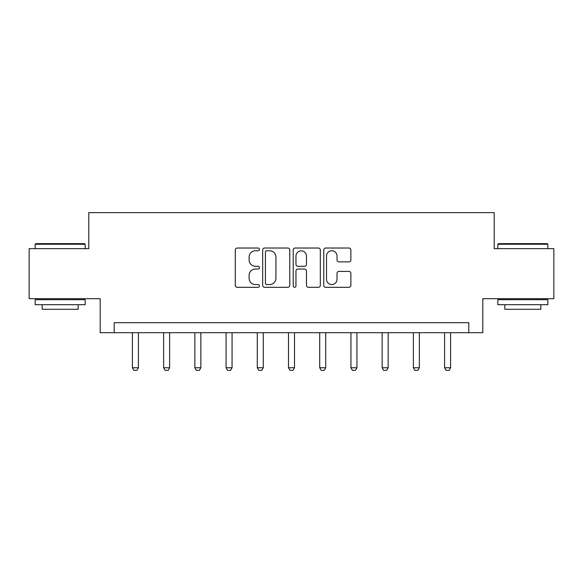 <?xml version="1.0" encoding="UTF-8"?>
<svg xmlns="http://www.w3.org/2000/svg" width="583" height="583" viewBox="0 0 583 583"><rect width="100%" height="100%" fill="white"/><g stroke="black" fill="none" stroke-linecap="round" stroke-linejoin="round"><path stroke-width="0.87" d="M259.486 249.4A1.377 1.377 0 0 0 258.109 248.023L237.237 248.023A1.968 1.968 0 0 0 235.27 249.99L235.27 285.342A1.968 1.968 0 0 0 237.237 287.31L258.109 287.31A1.377 1.377 0 0 0 259.486 285.932A1.377 1.377 0 0 0 258.109 284.562L255.405 284.562A6.289 6.289 0 0 1 249.123 278.273L249.123 275.329A6.289 6.289 0 0 1 255.405 269.04L258.109 269.04A1.377 1.377 0 0 0 259.486 267.67A1.377 1.377 0 0 0 258.109 266.293L255.405 266.293A6.289 6.289 0 0 1 249.123 260.003L249.123 257.059A6.289 6.289 0 0 1 255.405 250.77L258.109 250.77A1.377 1.377 0 0 0 259.486 249.4M348.904 261.869A1.968 1.968 0 0 0 350.871 259.909L350.871 249.99A1.968 1.968 0 0 0 348.904 248.023L325.729 248.023A1.968 1.968 0 0 0 323.762 249.99L323.762 285.342A1.968 1.968 0 0 0 325.729 287.31L348.904 287.31A1.968 1.968 0 0 0 350.871 285.342L350.871 273.361A1.968 1.968 0 0 0 348.904 271.401L338.985 271.401A1.968 1.968 0 0 0 337.025 273.361L337.025 279.308A5.254 5.254 0 0 1 331.771 284.562A5.254 5.254 0 0 1 326.516 279.308L326.516 256.032A5.254 5.254 0 0 1 331.771 250.77A5.254 5.254 0 0 1 337.025 256.032L337.025 259.909A1.968 1.968 0 0 0 338.985 261.869L348.904 261.869M468.805 332.704L482.811 332.704L482.811 298.685L553.85 298.685L553.85 248.657L494.216 248.657L494.216 212.635L88.784 212.635L88.784 248.657L29.15 248.657L29.15 298.685L100.189 298.685L100.189 332.704L468.805 332.704L468.805 322.698L114.195 322.698L114.195 332.704M289.78 249.99A1.968 1.968 0 0 0 287.82 248.023L264.638 248.023A1.968 1.968 0 0 0 262.678 249.99L262.678 285.342A1.968 1.968 0 0 0 264.638 287.31L287.82 287.31A1.968 1.968 0 0 0 289.78 285.342L289.78 249.99M295.18 248.023L318.362 248.023A1.968 1.968 0 0 1 320.322 249.99L320.322 285.342A1.968 1.968 0 0 1 318.362 287.31L308.443 287.31A1.968 1.968 0 0 1 306.476 285.342L306.476 271.008A1.968 1.968 0 0 0 304.515 269.04L297.935 269.04A1.968 1.968 0 0 0 295.967 271.008L295.967 285.932A1.377 1.377 0 0 1 294.597 287.31A1.377 1.377 0 0 1 293.22 285.932L293.22 249.99A1.968 1.968 0 0 1 295.18 248.023M266.803 250.77A1.377 1.377 0 0 0 265.425 252.148L265.425 283.185A1.377 1.377 0 0 0 266.803 284.562L269.645 284.562A6.289 6.289 0 0 0 275.934 278.273L275.934 257.059A6.289 6.289 0 0 0 269.645 250.77L266.803 250.77M306.476 256.126A5.254 5.254 0 0 0 301.222 250.872A5.254 5.254 0 0 0 295.967 256.126L295.967 264.325A1.968 1.968 0 0 0 297.935 266.293L304.515 266.293A1.968 1.968 0 0 0 306.476 264.325L306.476 256.126M132.407 332.704L132.407 367.764L138.411 367.764L138.411 332.704M138.411 367.764L136.91 370.365L133.908 370.365L132.407 367.764M35.752 243.65L84.579 243.65L85.184 244.255L35.155 244.255L35.752 243.65M60.166 304.69L35.155 304.69L35.155 299.684L85.184 299.684L85.184 304.69L60.166 304.69M78.18 304.69L78.18 309.289L42.158 309.289L42.158 304.69M498.421 243.65L547.248 243.65L547.845 244.255L497.816 244.255L498.421 243.65M522.834 304.69L497.816 304.69L497.816 299.684L547.845 299.684L547.845 304.69L522.834 304.69M540.842 304.69L540.842 309.289L504.82 309.289L504.82 304.69M163.626 332.704L163.626 367.764L169.631 367.764L169.631 332.704M169.631 367.764L168.13 370.365L165.127 370.365L163.626 367.764M194.846 332.704L194.846 367.764L200.851 367.764L200.851 332.704M200.851 367.764L199.35 370.365L196.347 370.365L194.846 367.764M226.066 332.704L226.066 367.764L232.063 367.764L232.063 332.704M232.063 367.764L230.562 370.365L227.567 370.365L226.066 367.764M257.278 332.704L257.278 367.764L263.283 367.764L263.283 332.704M263.283 367.764L261.782 370.365L258.779 370.365L257.278 367.764M288.498 332.704L288.498 367.764L294.502 367.764L294.502 332.704M294.502 367.764L293.001 370.365L289.999 370.365L288.498 367.764M319.717 332.704L319.717 367.764L325.722 367.764L325.722 332.704M325.722 367.764L324.221 370.365L321.218 370.365L319.717 367.764M350.937 332.704L350.937 367.764L356.934 367.764L356.934 332.704M356.934 367.764L355.433 370.365L352.438 370.365L350.937 367.764M382.149 332.704L382.149 367.764L388.154 367.764L388.154 332.704M388.154 367.764L386.653 370.365L383.65 370.365L382.149 367.764M413.369 332.704L413.369 367.764L419.374 367.764L419.374 332.704M419.374 367.764L417.873 370.365L414.87 370.365L413.369 367.764M444.589 332.704L444.589 367.764L450.593 367.764L450.593 332.704M450.593 367.764L449.092 370.365L446.09 370.365L444.589 367.764M35.155 248.657L35.155 244.255M46.56 299.684L46.56 298.685M73.779 299.684L73.779 298.685M85.184 248.657L85.184 244.255M497.816 248.657L497.816 244.255M509.221 299.684L509.221 298.685M536.44 299.684L536.44 298.685M547.845 248.657L547.845 244.255"/></g></svg>
